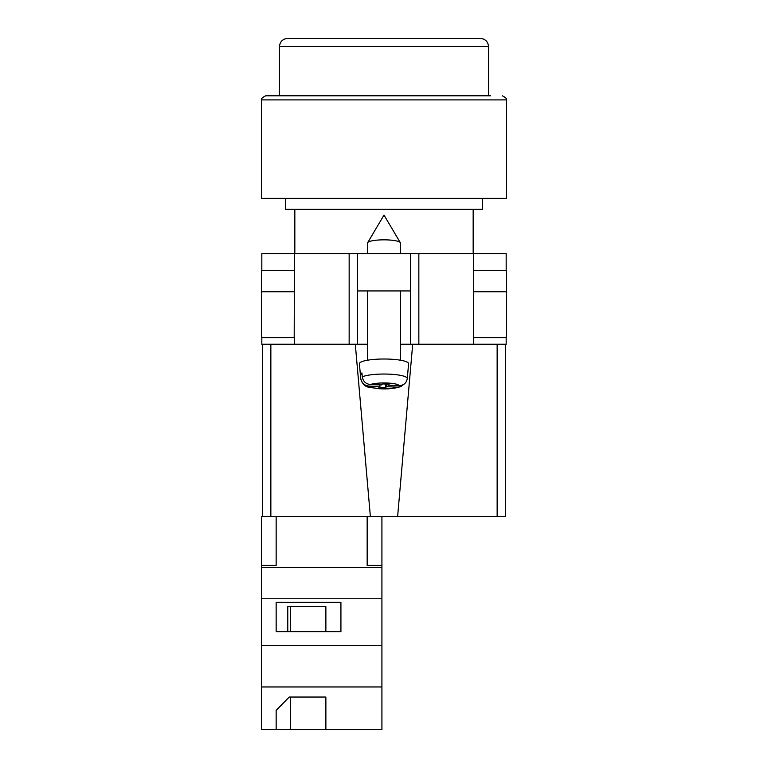 <?xml version="1.0" encoding="UTF-8"?>
<svg xmlns="http://www.w3.org/2000/svg" width="768" height="768" viewBox="0 0 768 768"><rect width="100%" height="100%" fill="white"/><g stroke="black" fill="none" stroke-linecap="round" stroke-linejoin="round"><path stroke-width="1.15" d="M506.17 337.67L506.17 344.237L400.397 344.237L410.65 344.237L410.65 290.938L357.35 290.938L357.35 344.237L367.603 344.237L349.152 344.237L349.152 253.632L261.83 253.632L261.83 270.442M261.83 337.67L261.83 344.237L349.152 344.237M410.65 290.938L410.65 253.632L357.35 253.632L357.35 290.938M349.152 253.632L357.35 253.632M410.65 253.632L506.17 253.632L506.17 270.442M506.611 337.67L473.376 337.67L473.683 291.754L506.611 291.754L506.611 337.67M294.624 337.67L294.624 344.237M294.192 337.67L261.389 337.67L261.389 291.754L294.317 291.754L294.192 337.67M473.376 270.442L473.376 253.632M294.317 291.754L294.624 253.632M261.523 291.754L261.523 270.442L294.624 270.442M506.477 291.754L506.477 270.442L473.683 270.442L473.683 291.754M367.603 253.632L367.603 242.966A16.397 3.13 0 0 1 367.709 242.611A16.397 3.13 0 0 1 367.901 242.371A16.397 3.13 0 0 1 384 239.837A16.397 3.13 0 0 1 400.291 242.611A16.397 3.13 0 0 1 400.397 242.966L400.397 253.632M386.506 384.067L386.506 386.717L397.498 387.13L401.107 386.458C395.194 388.541 387.715 389.28 378.672 388.694C368.794 386.707 364.147 389.165 360.72 378.557A23.28 4.445 0 0 1 360.72 378.413L360.374 374.477A23.626 4.512 0 0 1 360.806 373.699A23.626 4.512 0 0 1 361.939 372.941L362.285 376.877A23.28 4.445 0 0 1 388.445 374.122A23.28 4.445 0 0 1 407.28 378.547C406.445 383.078 403.699 385.43 399.062 385.594L388.07 385.181L389.117 384.163L382.531 383.923L381.494 384.941L370.502 384.528C365.866 384.029 363.13 381.475 362.285 376.877M407.28 378.547L408.595 363.773A24.595 4.694 180 0 0 386.563 359.03A24.595 4.694 180 0 0 359.856 362.803A24.595 4.694 180 0 0 359.405 363.773L360.72 378.557M386.506 386.717L385.469 387.734L378.883 387.494L379.93 386.477L368.938 386.064A15.11 2.88 180 0 0 381.12 388.656A15.11 2.88 180 0 0 397.498 387.13M401.107 386.458L404.179 384.058M360.72 378.413C361.555 383.002 364.301 385.555 368.938 386.064M385.469 384.029L385.469 387.734M379.93 384.883L379.93 386.477M360.374 374.477L362.083 374.544M388.07 384.125L388.07 385.181M381.917 729.6L261.389 729.6L261.389 686.966L381.917 686.966L381.917 729.6M276.154 710.362L276.154 729.6L276.154 710.362L289.248 697.037L325.872 697.037L325.872 729.6L325.872 697.037M270.854 344.237L270.854 516.422L261.389 516.422L261.389 686.966M367.162 516.422L367.162 565.373L381.917 565.373L381.917 598.762L261.389 598.762M381.917 598.762L381.917 645.504L261.389 645.504M340.925 602.342L276.154 602.342L276.154 631.68L340.925 631.68L340.925 602.342L340.925 631.68M261.389 565.373L276.154 565.373L276.154 516.422M381.917 567.456L261.389 567.456M381.917 645.504L381.917 686.966M381.917 565.373L381.917 516.422M325.872 631.68L325.872 606.614L287.779 606.614L287.779 631.68M276.154 631.68L276.154 602.342M287.779 606.614L290.621 606.614L290.621 631.68M290.621 697.037L290.621 729.6M502.272 95.798C505.872 97.613 507.245 98.976 506.371 99.898L261.629 99.898C260.755 98.976 262.128 97.613 265.728 95.798L490.589 95.798M261.629 99.898L261.629 198.365L506.371 198.365L506.371 99.898M285.61 198.365L285.61 209.357L482.39 209.357L482.39 198.365M265.728 95.798L384 95.798M384 38.4L480.346 38.4C485.318 38.89 488.054 41.616 488.544 46.598L279.456 46.598C279.946 41.616 282.682 38.89 287.654 38.4L384 38.4M505.354 344.237L505.354 516.422L497.146 516.422L497.146 344.237M412.694 344.237L397.632 516.422L497.146 516.422M397.632 516.422L370.368 516.422L355.306 344.237M270.854 516.422L370.368 516.422M262.646 516.422L262.646 344.237M418.848 344.237L418.848 253.632M473.376 344.237L473.376 337.67M399.062 385.594A15.11 2.88 180 0 0 386.88 383.002A15.11 2.88 180 0 0 370.502 384.528M400.291 242.611L384 215.088L367.709 242.611M367.603 290.938L367.603 360.192M400.397 290.938L400.397 360.192M473.165 209.357L473.165 253.632M294.835 209.357L294.835 253.632M488.544 95.798L488.544 46.598M279.456 95.798L279.456 46.598"/></g></svg>
